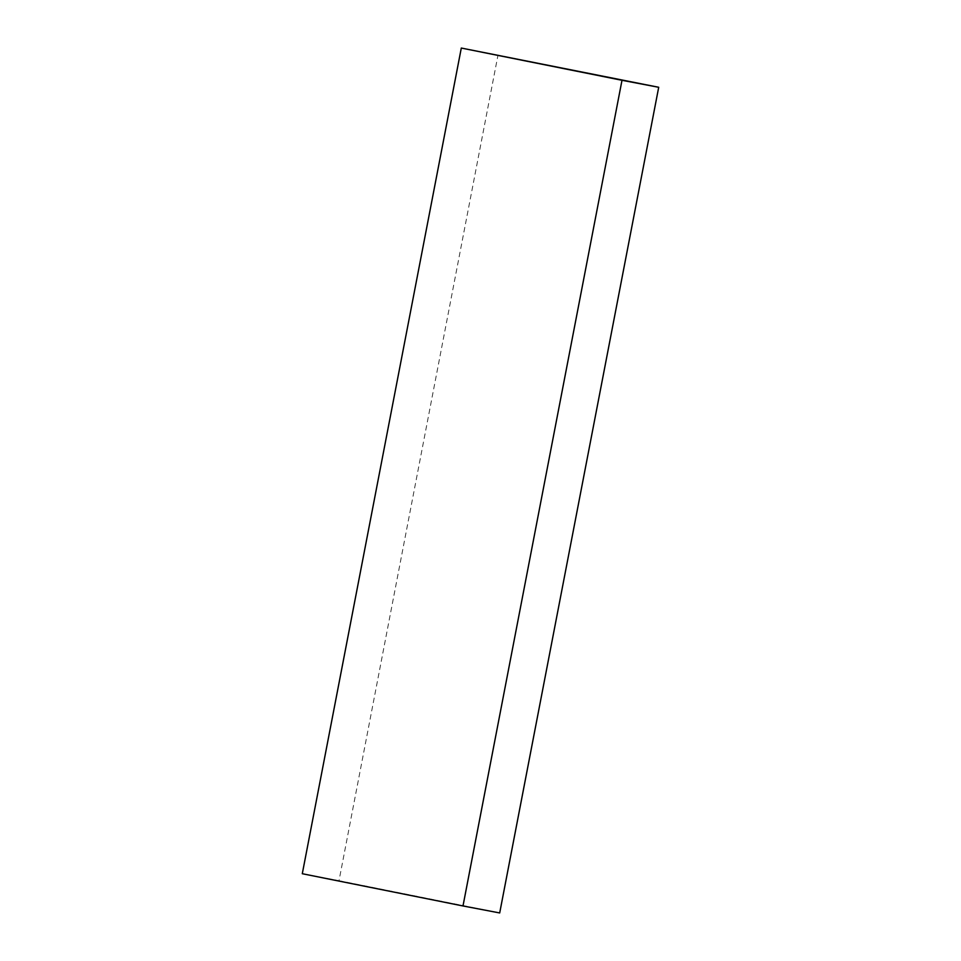 <?xml version="1.0" encoding="UTF-8"?>
<svg xmlns="http://www.w3.org/2000/svg" width="961" height="961" viewBox="0 0 961 961"><rect width="100%" height="100%" fill="white"/><g stroke="black" fill="none" stroke-linecap="round" stroke-linejoin="round"><path stroke-width="0.72" stroke-dasharray="4.8 3.6" d="M302.295 873.717L339.005 880.708L498.002 55.041M499.696 912.95L339.005 880.708"/><path stroke-width="1.44" d="M302.295 873.717L462.998 905.959L621.995 80.292L461.304 48.05L302.295 873.717M621.995 80.292L658.705 87.283L499.696 912.95L462.998 905.959M461.304 48.05L658.705 87.283"/></g></svg>
